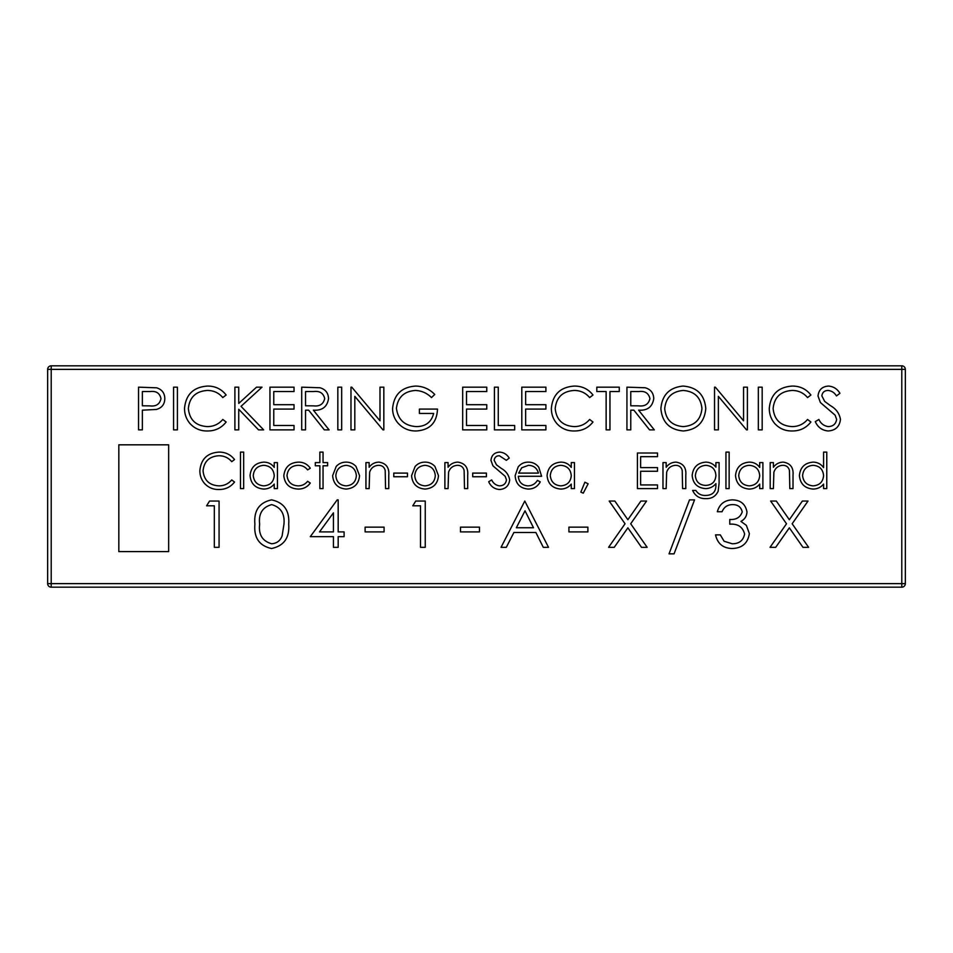 <?xml version="1.0" encoding="UTF-8"?>
<svg xmlns="http://www.w3.org/2000/svg" width="953" height="953" viewBox="0 0 953 953"><rect width="100%" height="100%" fill="white"/><g stroke="black" fill="none" stroke-linecap="round" stroke-linejoin="round"><path stroke-width="1.43" d="M51.212 365.821L901.788 365.821A3.562 3.562 0 0 1 905.35 369.371L905.35 583.629A3.562 3.562 0 0 1 901.788 587.179L51.212 587.179A3.562 3.562 0 0 1 47.65 583.629L47.65 369.371L51.212 369.371L51.212 583.629L901.788 583.629L901.788 369.371L51.212 369.371L51.212 365.821A3.562 3.562 0 0 0 47.65 369.371A3.562 3.562 0 0 1 51.212 365.821M138.542 429.874L138.542 387.168L156.637 387.811C161.95 389.455 164.678 393.065 164.821 398.628C164.666 404.346 161.819 407.955 156.304 409.468L142.366 410.171L142.366 429.874L138.542 429.874M142.366 391.552L142.366 405.787L149.847 405.883C156.018 406.645 159.735 404.227 160.986 398.64C159.794 393.172 156.185 390.801 150.181 391.552L142.366 391.552M173.577 429.874L173.577 387.168L177.413 387.168L177.413 429.874L173.577 429.874M207.516 386.072C215.199 386.036 221.418 389.003 226.147 395.007L222.788 397.58C218.737 392.815 213.555 390.432 207.266 390.456C195.83 391.254 189.528 397.294 188.36 408.563C189.564 419.951 195.961 425.967 207.54 426.599C213.686 426.527 218.773 424.156 222.788 419.475L226.147 422.012C221.406 427.992 215.211 430.982 207.563 430.97C200.535 431.125 194.662 428.636 189.945 423.501C186.276 419.106 184.477 414.031 184.537 408.277C185.883 394.423 193.542 387.025 207.516 386.072M234.903 429.874L234.903 387.168L238.738 387.168L238.738 403.429L256.536 387.168L262.004 387.168L241.026 406.335L263.647 429.874L258.537 429.874L238.738 409.266L238.738 429.874L234.903 429.874M269.949 429.874L269.949 387.168L294.036 387.168L294.036 391.552L273.773 391.552L273.773 404.691L294.036 404.691L294.036 409.075L273.773 409.075L273.773 425.503L294.036 425.503L294.036 429.874L269.949 429.874M301.708 429.874L301.708 387.168L319.922 387.752C325.426 389.289 328.285 392.898 328.535 398.592C327.26 406.871 322.209 410.731 313.394 410.171L329.083 429.874L324.342 429.874L308.653 410.171L305.532 410.171L305.532 429.874L301.708 429.874M305.532 391.552L305.532 405.787L313.358 405.847C319.6 406.621 323.377 404.203 324.699 398.58C323.365 393.089 319.648 390.754 313.537 391.552L305.532 391.552M337.839 429.874L337.839 387.168L341.674 387.168L341.674 429.874L337.839 429.874M354.814 429.874L350.978 429.874L350.978 387.168L351.788 387.168L379.997 420.785L379.997 387.168L383.833 387.168L383.833 429.874L382.963 429.874L354.814 396.341L354.814 429.874M415.568 386.072C423.096 386.215 429.481 389.015 434.747 394.459L431.471 397.58C427.027 393.124 421.679 390.754 415.437 390.456C404.143 391.29 397.806 397.246 396.424 408.337C398.056 419.892 404.799 425.979 416.664 426.599C425.753 426.444 431.411 422.06 433.651 413.447L419.415 413.447L419.415 409.075L437.487 409.075C436.903 422.727 429.851 430.029 416.33 430.97C408.908 431.101 402.738 428.409 397.83 422.894C394.339 418.736 392.6 413.936 392.588 408.503C393.923 394.578 401.582 387.109 415.568 386.072M462.67 429.874L462.67 387.168L486.769 387.168L486.769 391.552L466.505 391.552L466.505 404.691L486.769 404.691L486.769 409.075L466.505 409.075L466.505 425.503L486.769 425.503L486.769 429.874L462.67 429.874M494.428 429.874L494.428 387.168L498.264 387.168L498.264 425.503L514.691 425.503L514.691 429.874L494.428 429.874M521.803 429.874L521.803 387.168L545.902 387.168L545.902 391.552L525.639 391.552L525.639 404.691L545.902 404.691L545.902 409.075L525.639 409.075L525.639 425.503L545.902 425.503L545.902 429.874L521.803 429.874M574.349 386.072C582.045 386.036 588.251 389.003 592.98 395.007L589.633 397.58C585.571 392.815 580.401 390.432 574.111 390.456C562.663 391.254 556.361 397.294 555.206 408.563C556.409 419.951 562.794 425.967 574.373 426.599C580.532 426.527 585.619 424.156 589.633 419.475L592.98 422.012C588.251 427.992 582.057 430.982 574.409 430.97C567.38 431.125 561.508 428.636 556.79 423.501C553.121 419.106 551.322 414.031 551.37 408.277C552.728 394.423 560.388 387.025 574.349 386.072M606.132 391.552L596.816 391.552L596.816 387.168L619.271 387.168L619.271 391.552L609.956 391.552L609.956 429.874L606.132 429.874L606.132 391.552M626.931 429.874L626.931 387.168L645.157 387.752C650.649 389.289 653.52 392.898 653.758 398.592C652.483 406.871 647.444 410.731 638.617 410.171L654.306 429.874L649.565 429.874L633.876 410.171L630.767 410.171L630.767 429.874L626.931 429.874M630.767 391.552L630.767 405.787L638.581 405.847C644.824 406.621 648.612 404.203 649.934 398.58C648.6 393.089 644.883 390.754 638.772 391.552L630.767 391.552M660.882 408.718C662.037 395.007 669.423 387.454 683.051 386.072C696.953 387.168 704.529 394.649 705.78 408.503C704.565 422.227 697.096 429.72 683.396 430.97C669.697 429.803 662.192 422.382 660.882 408.718M683.241 390.456C671.984 391.457 665.813 397.532 664.717 408.694C665.885 419.761 672.056 425.729 683.241 426.599C694.594 425.765 700.836 419.725 701.944 408.503C700.765 397.365 694.534 391.349 683.241 390.456M718.371 429.874L714.536 429.874L714.536 387.168L715.346 387.168L743.554 420.785L743.554 387.168L747.39 387.168L747.39 429.874L746.521 429.874L718.371 396.341L718.371 429.874M758.338 429.874L758.338 387.168L762.174 387.168L762.174 429.874L758.338 429.874M792.265 386.072C799.96 386.036 806.167 389.003 810.896 395.007L807.548 397.58C803.486 392.815 798.316 390.432 792.026 390.456C780.578 391.254 774.277 397.294 773.121 408.563C774.324 419.951 780.71 425.967 792.288 426.599C798.447 426.527 803.534 424.156 807.548 419.475L810.896 422.012C806.167 427.992 799.972 430.982 792.324 430.97C785.296 431.125 779.423 428.636 774.706 423.501C771.037 419.106 769.238 414.031 769.285 408.277C770.643 394.423 778.303 387.025 792.265 386.072M828.264 430.97C822.189 430.47 817.865 427.361 815.28 421.643L818.889 419.475C820.819 423.585 823.952 425.955 828.264 426.599C833.113 426.42 835.9 424.002 836.639 419.356L835.102 415.163L820.402 402.547L818.019 396.043C818.687 389.801 822.189 386.477 828.538 386.072C833.506 386.501 837.294 388.907 839.927 393.303L836.46 395.936C834.506 392.684 831.731 390.861 828.109 390.456C824.452 390.527 822.368 392.338 821.855 395.864L824.667 401.38L830.408 405.633C836.019 408.777 839.379 413.364 840.463 419.415C839.593 426.575 835.531 430.434 828.264 430.97M219.011 452.103C225.42 452.056 230.602 454.545 234.533 459.537L231.746 461.681C228.363 457.714 224.05 455.737 218.809 455.748C209.279 456.416 204.025 461.443 203.06 470.842C204.061 480.336 209.386 485.339 219.035 485.863C224.158 485.816 228.398 483.838 231.746 479.931L234.533 482.051C230.59 487.031 225.432 489.52 219.059 489.508C213.198 489.639 208.302 487.555 204.371 483.29C201.321 479.621 199.82 475.392 199.868 470.603C200.988 459.06 207.373 452.889 219.011 452.103M240.466 488.603L240.466 452.103L243.67 452.103L243.67 488.603L240.466 488.603M274.238 462.598L277.43 462.598L277.43 488.603L274.238 488.603L274.238 484.1C271.474 487.4 267.924 489.056 263.612 489.056C255.344 488.293 250.83 483.779 250.055 475.523C250.901 467.315 255.464 462.86 263.707 462.134C268.115 462.122 271.629 463.873 274.238 467.411L274.238 462.598M263.755 465.326C257.429 465.85 253.927 469.269 253.248 475.559C253.939 481.849 257.429 485.28 263.731 485.863C270.128 485.375 273.63 481.98 274.238 475.654C273.654 469.269 270.164 465.826 263.755 465.326M298.372 462.134C303.459 462.098 307.426 464.135 310.285 468.233L307.605 469.889C305.198 466.827 302.041 465.314 298.134 465.326C291.523 465.66 287.818 469.055 287.008 475.523C287.794 482.063 291.511 485.506 298.158 485.863C302.03 485.839 305.174 484.315 307.605 481.301L310.285 483.052C307.283 487.126 303.221 489.127 298.11 489.056C289.569 488.603 284.804 484.184 283.815 475.809C284.792 467.208 289.641 462.646 298.372 462.134M319.863 462.598L319.863 452.103L323.055 452.103L323.055 462.598L327.618 462.598L327.618 465.791L323.055 465.791L323.055 488.603L319.863 488.603L319.863 465.791L315.3 465.791L315.3 462.598L319.863 462.598M336.206 466.446C338.875 463.563 342.175 462.122 346.118 462.134C350.037 462.134 353.325 463.563 355.993 466.422L359.555 475.666C358.804 483.898 354.325 488.365 346.118 489.056C337.886 488.377 333.395 483.91 332.633 475.666L336.206 466.446M346.094 465.326C339.828 465.957 336.409 469.412 335.837 475.69C336.409 481.944 339.84 485.339 346.094 485.863C352.36 485.339 355.791 481.956 356.362 475.69C355.779 469.412 352.36 465.957 346.094 465.326M365.94 488.603L365.94 462.598L369.145 462.598L369.145 467.28C371.599 463.932 374.898 462.217 379.032 462.134C386.191 463.289 389.432 467.685 388.764 475.321L388.764 488.603L385.56 488.603L385.191 470.448C384.273 467.041 382.046 465.326 378.484 465.326C374.005 465.648 371.051 467.947 369.633 472.211L369.145 488.603L365.94 488.603M393.78 476.738L393.78 473.093L407.467 473.093L407.467 476.738L393.78 476.738M415.139 466.446C417.807 463.563 421.107 462.122 425.05 462.134C428.969 462.134 432.257 463.563 434.925 466.422L438.487 475.666C437.737 483.898 433.258 488.365 425.05 489.056C416.818 488.377 412.327 483.91 411.577 475.666L415.139 466.446M425.038 465.326C418.76 465.957 415.341 469.412 414.769 475.69C415.353 481.944 418.772 485.339 425.038 485.863C431.304 485.339 434.723 481.956 435.295 475.69C434.723 469.412 431.292 465.957 425.038 465.326M444.884 488.603L444.884 462.598L448.077 462.598L448.077 467.28C450.531 463.932 453.831 462.217 457.964 462.134C465.124 463.289 468.376 467.685 467.697 475.321L467.697 488.603L464.504 488.603L464.123 470.448C463.218 467.041 460.978 465.326 457.416 465.326C452.937 465.648 449.995 467.947 448.565 472.211L448.077 488.603L444.884 488.603M472.712 476.738L472.712 473.093L486.399 473.093L486.399 476.738L472.712 476.738M499.503 489.508C494.44 489.092 490.831 486.495 488.686 481.73L491.688 479.931C493.297 483.362 495.905 485.339 499.503 485.863C503.541 485.72 505.864 483.707 506.472 479.835L505.197 476.333L492.951 465.826L490.962 460.406C491.522 455.2 494.44 452.425 499.729 452.103C503.863 452.449 507.02 454.462 509.212 458.119L506.329 460.311L499.372 455.748C496.322 455.808 494.583 457.309 494.154 460.251L496.501 464.85L501.29 468.399C505.96 471.008 508.759 474.844 509.676 479.883C508.95 485.851 505.555 489.056 499.503 489.508M527.831 485.863C532.024 485.792 535.217 483.969 537.409 480.383L540.244 481.873C537.647 486.626 533.644 489.02 528.224 489.056C520.112 488.365 515.752 483.91 515.144 475.666L518.146 466.982C520.743 463.742 524.138 462.122 528.307 462.134C532.632 462.134 536.122 463.849 538.779 467.256L541.614 476.286L518.337 476.286C518.825 482.147 521.994 485.351 527.831 485.863M518.67 473.093L538.421 473.093C537.004 468.126 533.68 465.541 528.474 465.326L521.767 467.768L518.67 473.093M571.264 462.598L574.456 462.598L574.456 488.603L571.264 488.603L571.264 484.1C568.5 487.4 564.962 489.056 560.65 489.056C552.383 488.293 547.856 483.779 547.082 475.523C547.939 467.315 552.49 462.86 560.745 462.134C565.153 462.122 568.655 463.873 571.264 467.411L571.264 462.598M560.793 465.326C554.467 465.85 550.965 469.269 550.274 475.559C550.965 481.849 554.467 485.28 560.757 485.863C567.166 485.375 570.668 481.98 571.264 475.654C570.692 469.269 567.202 465.826 560.793 465.326M580.853 492.117L584.88 482.218L588.144 483.79L583.248 493.166L580.853 492.117M637.426 488.603L637.426 453.009L657.499 453.009L657.499 456.666L640.619 456.666L640.619 467.613L657.499 467.613L657.499 471.258L640.619 471.258L640.619 484.946L657.499 484.946L657.499 488.603L637.426 488.603M662.978 488.603L662.978 462.598L666.171 462.598L666.171 467.28C668.637 463.932 671.925 462.217 676.07 462.134C683.23 463.289 686.47 467.685 685.791 475.321L685.791 488.603L682.598 488.603L682.217 470.448C681.312 467.041 679.072 465.326 675.51 465.326C671.031 465.648 668.089 467.947 666.659 472.211L666.171 488.603L662.978 488.603M715.906 467.137L715.906 462.598L719.098 462.598L719.098 483.231L718.157 491.212C715.763 496.299 711.688 498.776 705.923 498.633C699.645 498.776 695.213 496.036 692.64 490.426L695.833 490.426C698.108 493.94 701.36 495.608 705.613 495.441C712.582 495.322 716.013 491.831 715.906 484.97L715.906 483.612C713.213 486.876 709.747 488.544 705.506 488.603C697.405 487.912 692.962 483.552 692.176 475.511C692.986 467.387 697.465 462.932 705.613 462.134C709.83 462.169 713.261 463.837 715.906 467.137M705.863 465.326C699.502 465.862 696 469.293 695.368 475.642C695.964 481.837 699.395 485.089 705.673 485.411C712.034 485.089 715.453 481.777 715.906 475.452C715.441 469.245 712.094 465.862 705.863 465.326M725.948 488.603L725.948 452.103L729.14 452.103L729.14 488.603L725.948 488.603M759.708 462.598L762.9 462.598L762.9 488.603L759.708 488.603L759.708 484.1C756.944 487.4 753.406 489.056 749.082 489.056C740.815 488.293 736.3 483.779 735.525 475.523C736.383 467.315 740.934 462.86 749.189 462.134C753.585 462.122 757.099 463.873 759.708 467.411L759.708 462.598M749.225 465.326C742.899 465.85 739.397 469.269 738.718 475.559C739.409 481.849 742.899 485.28 749.201 485.863C755.61 485.375 759.112 481.98 759.708 475.654C759.136 469.269 755.634 465.826 749.225 465.326M770.203 488.603L770.203 462.598L773.395 462.598L773.395 467.28C775.861 463.932 779.149 462.217 783.295 462.134C790.454 463.289 793.694 467.685 793.015 475.321L793.015 488.603L789.823 488.603L789.441 470.448C788.536 467.041 786.296 465.326 782.735 465.326C778.256 465.648 775.313 467.947 773.884 472.211L773.395 488.603L770.203 488.603M823.583 452.103L826.775 452.103L826.775 488.603L823.583 488.603L823.583 484.1C820.819 487.4 817.281 489.056 812.969 489.056C804.701 488.293 800.175 483.779 799.4 475.523C800.258 467.315 804.808 462.86 813.064 462.134C817.483 462.193 820.998 464.028 823.583 467.625L823.583 452.103M813.112 465.326C806.786 465.85 803.272 469.269 802.593 475.559C803.284 481.849 806.786 485.28 813.076 485.863C819.485 485.375 822.987 481.98 823.583 475.654C823.011 469.269 819.52 465.826 813.112 465.326M206.61 505.805L209.553 501.052L219.071 501.052L219.071 547.32L214.33 547.32L214.33 505.805L206.61 505.805M271.534 548.511C259.264 545.807 253.712 537.706 254.904 524.21C253.689 510.689 259.228 502.576 271.534 499.872C283.958 502.517 289.688 510.629 288.711 524.21C289.688 537.778 283.958 545.878 271.534 548.511M259.645 524.186C258.418 534.645 262.432 541.173 271.676 543.758C276.846 543.389 280.325 540.732 282.124 535.824L283.958 524.186C284.947 513.786 280.849 507.258 271.676 504.613C262.432 507.21 258.418 513.727 259.645 524.186M310.297 536.646L337.207 499.872L338.172 499.872L338.172 531.905L344.104 531.905L344.104 536.646L338.172 536.646L338.172 547.32L333.431 547.32L333.431 536.646L310.297 536.646M319.493 531.905L333.431 531.905L333.431 512.845L319.493 531.905M365.106 531.905L365.106 527.152L384.083 527.152L384.083 531.905L365.106 531.905M412.792 505.805L415.734 501.052L425.252 501.052L425.252 547.32L420.511 547.32L420.511 505.805L412.792 505.805M460.49 531.905L460.49 527.152L479.466 527.152L479.466 531.905L460.49 531.905M524.781 501.052L548.511 547.32L543.281 547.32L535.872 532.489L513.905 532.489L506.305 547.32L501.052 547.32L524.781 501.052M533.501 527.748L525.02 510.808L516.335 527.748L533.501 527.748M568.917 531.905L568.917 527.152L587.894 527.152L587.894 531.905L568.917 531.905M625.049 523.769L609.193 501.052L614.84 501.052L627.872 519.719L640.904 501.052L646.563 501.052L630.695 523.769L647.147 547.32L641.5 547.32L627.872 527.819L614.244 547.32L608.598 547.32L625.049 523.769M689.507 499.872L694.546 499.872L674.069 553.848L669.042 553.848L689.507 499.872M732.357 504.613C727.413 504.745 723.982 507.115 722.064 511.737L717.323 511.737C719.455 504.161 724.447 500.206 732.285 499.872C740.564 500.051 745.46 504.054 746.973 511.892C746.771 516.169 744.746 519.337 740.922 521.41L746.354 525.353L749.356 533.573C747.867 543.222 742.125 548.201 732.142 548.511C723.077 548.237 717.549 543.698 715.536 534.871L720.289 534.871L724.101 541.256L732.214 543.758C739.183 543.806 743.316 540.542 744.603 533.978C742.697 526.866 737.753 523.602 729.772 524.186L729.772 519.445C736.181 519.897 740.326 517.372 742.232 511.868C741.029 506.936 737.729 504.518 732.357 504.613M786.499 523.769L770.643 501.052L776.302 501.052L789.334 519.719L802.355 501.052L808.013 501.052L792.157 523.769L808.609 547.32L802.95 547.32L789.334 527.819L775.706 547.32L770.048 547.32L786.499 523.769M118.827 444.825L118.827 551.596L168.657 551.596L168.657 444.825L118.827 444.825M47.65 583.629A3.562 3.562 0 0 0 51.212 587.179L51.212 583.629L47.65 583.629M901.788 583.629L901.788 587.179A3.562 3.562 0 0 0 905.35 583.629L901.788 583.629M901.788 365.821L901.788 369.371L905.35 369.371"/></g></svg>
